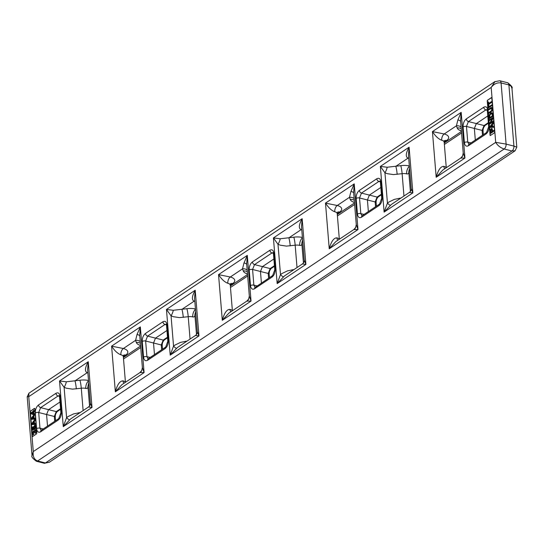 <?xml version="1.0" encoding="UTF-8"?>
<svg xmlns="http://www.w3.org/2000/svg" width="544" height="544" viewBox="0 0 544 544"><rect width="100%" height="100%" fill="white"/><g stroke="black" fill="none" stroke-linecap="round" stroke-linejoin="round"><path stroke-width="0.82" d="M488.818 113.329L491.028 112.037L492.313 110.248L492.089 107.807L491.531 107.494L492.089 107.807L491.334 107.447L488.478 109.167L488.532 109.868L491.456 108.263L491.776 109.208L491.429 110.711L488.764 112.628L488.818 113.329L491.688 111.2L492.123 110.194L491.892 107.76L491.334 107.447M488.532 109.868L491.654 108.31M491.762 97.566L494.7 132.117L494.387 132.906L490.26 135.572L487.24 100.966L487.553 100.184L491.477 97.56M487.553 100.184L491.674 97.607M487.744 100.232L487.24 100.966M490.056 135.225L487.431 101.014M490.661 133.375L494.142 131.043L494.081 130.342L493.945 130.995L490.661 133.375M493.884 130.295L492.47 131.24L492.123 128.588L491.334 128.663L492.123 128.588L492.653 131.118M493.224 122.244L493.292 123.039L492.286 124.365L492.47 126.575L493.571 126.453L493.632 127.194L489.981 127.493L489.92 126.738L493.224 122.244L493.49 123.094L492.483 124.413L492.66 126.555M493.571 126.453L493.83 127.242L489.981 127.493M492.837 117.524L492.898 118.238L490.389 122.849L493.122 121.02L493.177 121.693L489.695 124.018L489.641 123.304L492.143 118.694L489.41 120.523L489.355 119.85L493.034 117.572L493.088 118.293L490.736 122.618M493.122 121.02L493.374 121.74L489.695 124.018M491.987 118.98L489.41 120.523M492.068 112.894L490.62 113.152L489.267 114.934L489.26 118.674L492.939 116.396L492.646 113.682L492.068 112.894M491.796 104.856L492.048 105.604L488.369 107.882L488.315 107.182L491.796 104.856L491.851 105.556L488.369 107.882M488.634 103.503L488.505 101.925L487.9 102.15L488.247 106.345L488.655 106.073L488.512 104.326L491.586 102.272L491.524 101.572L488.458 103.625L488.315 101.878M488.247 106.345L488.852 106.121L488.709 104.373L491.776 102.326L491.524 101.572M32.361 417.744L33.347 416.459L33.504 418.384L31.62 418.662L32.361 417.744L31.817 418.717M35.149 419.002L31.26 419.315L31.192 418.506L34.734 413.678L34.802 414.535L33.728 415.956L33.925 418.336L35.108 418.2L35.244 419.832L34.163 421.253L34.36 423.633L35.544 423.504L35.612 424.3L31.695 424.612L31.627 423.803L35.149 419.002M33.939 423.688L33.782 421.756L32.055 423.966L33.939 423.688M34.469 410.448L34.728 411.216L33.803 411.835L34.014 414.392L33.578 414.684L33.606 411.788L34.53 411.169L34.469 410.448L33.551 411.06L33.483 410.264L33.116 411.352L30.62 413.018L30.668 413.61L33.381 414.637M33.483 410.264L33.728 410.938M34.66 408.394L30.641 411.067L30.328 411.849L32.456 436.614M33.986 432.024L33.49 431.984L32.98 433.303L33.742 433.881L33.007 433.82L32.783 433.255L33.293 431.936L33.796 431.977L34.014 432.793L34.619 432.65L34.014 432.793M34.898 429.808L35.965 429.842L35.095 429.855L35.965 429.842L36.23 432.432L35.319 433.452L36.224 430.943L35.775 429.794L34.898 429.808L34.068 431.487L33.245 431.208L32.47 432.575L32.756 434.479L33.714 434.636L32.953 434.534L33.714 434.636L33.742 433.881M33.878 431.154L33.436 431.256L34.258 431.535M35.748 430.562L34.666 431.256L34.619 432.65M32.878 426.727L32.225 427.645L32.416 430.032L33.136 430.018L33.83 428.658L34.231 429.236L34.864 429.107L35.639 428.046L35.856 426.469L35.414 425.326L34.571 425.354L33.701 427.06L33.075 426.775L33.891 427.115M34.571 425.354L35.612 425.381L34.762 425.401L35.612 425.381L36.047 426.516L35.836 428.094L35.061 429.155L34.367 429.27M34.027 428.706L33.334 430.073L32.416 430.032M31.26 419.315L35.102 419.07M34.116 418.309L33.925 416.004L35 414.582L34.734 413.678M34.551 423.613L34.36 421.308L35.435 419.886L35.108 418.2M31.695 424.612L35.802 424.347L35.544 423.504M30.328 411.849L32.144 436.268L32.545 436.574L36.475 433.949L36.788 433.16L34.775 408.694L34.374 408.388L30.641 411.067M30.138 411.794L30.444 411.012M47.525 426.095L46.573 414.562L48.525 409.68L59.996 402.002M59.473 396.358L58.065 395.978L40.637 407.633L56.263 411.597L60.554 408.734M83.123 410.584L81.287 388.232L72.542 389.137L66.375 388.212L64.11 387.328L59.52 380.963L66.32 381.793L79.907 380.222A12.138 5.318 -4.7 0 1 88.502 380.494M70.509 419.016L63.274 426.639L66.599 417.629L67.946 416.622L73.651 413.882L80.131 412.583M190.067 339.068L188.231 316.717L179.493 317.621L173.325 316.696L171.054 315.812L166.464 309.448L173.264 310.277L186.857 308.706A12.138 5.318 -4.7 0 1 195.446 308.972M177.453 347.5L170.218 355.123L173.543 346.113L174.889 345.107L180.594 342.366L187.082 341.068M297.017 267.553L295.181 245.201L286.436 246.106L280.269 245.181L277.998 244.297L273.414 237.932L280.208 238.762L293.801 237.191A12.138 5.318 -4.7 0 1 302.396 237.456M284.403 275.985L277.168 283.608L280.493 274.598L281.84 273.591L287.545 270.851L294.025 269.552M403.961 196.037L402.125 173.686L393.387 174.59L387.219 173.665L384.948 172.781L380.358 166.416L387.158 167.246L400.751 165.675A12.138 5.318 -4.7 0 1 409.34 165.94M391.347 204.469L384.112 212.092L387.437 203.082L388.783 202.076L394.488 199.335L400.969 198.036M154.469 354.579L153.524 343.046L155.468 338.164L166.947 330.487M166.416 324.843L165.009 324.462L147.58 336.117L163.214 340.082L167.498 337.219M261.419 283.064L260.467 271.531L262.419 266.648L273.89 258.971M273.367 253.327L271.959 252.946L254.524 264.602L270.157 268.566L274.448 265.703M368.363 211.548L367.418 200.015L369.362 195.133L380.841 187.456M380.31 181.812L378.903 181.431L361.474 193.086L377.101 197.05L381.392 194.188M475.306 140.032L474.361 128.5L476.313 123.617L487.784 115.94M487.254 110.296L485.846 109.915L468.418 121.57L484.051 125.535L488.335 122.672M485.187 125.372C483.643 126.976 482.936 128.908 483.058 131.165A2.428 1.061 175.3 0 0 482.1 130.417L484.051 125.535A2.428 1.714 -123.8 0 0 485.187 125.372L488.383 123.23M378.243 196.887C376.7 198.492 375.992 200.423 376.115 202.681A2.428 1.061 175.3 0 0 375.156 201.933L377.101 197.05A2.428 1.714 -123.8 0 0 378.243 196.887L381.439 194.745M57.399 411.434C55.862 413.039 55.148 414.97 55.27 417.228A2.428 1.061 175.3 0 0 54.318 416.48L56.263 411.597A2.428 1.714 -123.8 0 0 57.399 411.434L60.602 409.292M269.164 274.19A2.428 1.061 175.3 0 0 268.206 273.448L270.157 268.566A2.428 1.714 -123.8 0 0 271.293 268.403L274.489 266.261M164.349 339.918C162.806 341.523 162.098 343.454 162.221 345.712A2.428 1.061 175.3 0 0 161.262 344.964L163.214 340.082A2.428 1.714 -123.8 0 0 164.349 339.918L167.545 337.776M120.856 354.783C117.633 353.58 114.546 350.696 111.595 346.14L123.359 348.527A10.928 4.78 -4.7 0 1 125.725 355.069L123.332 356.667A6.072 2.659 175.3 0 0 120.856 354.783A4.855 2.7 104.3 0 1 123.359 348.527L135.572 340.354L137.04 334.506L140.338 326.917L139.74 335.464M139.924 372.599L121.917 384.642L115.348 391.816C117.32 384.513 119.87 380.868 123.005 380.888A6.072 2.659 -4.7 0 1 125.358 382.337M339.334 239.251L337.226 213.642A6.072 2.659 175.3 0 0 334.75 211.752C331.52 210.548 328.433 207.665 325.489 203.109L337.253 205.496A10.928 4.78 -4.7 0 1 339.619 212.038L337.226 213.636M355.565 227.718L356.272 224.55L357.986 229.561L353.818 229.561L335.804 241.611L329.242 248.785C331.214 241.482 333.764 237.837 336.899 237.857A6.072 2.659 -4.7 0 1 339.252 239.306M227.807 283.268C224.577 282.064 221.49 279.181 218.538 274.625L230.302 277.012A10.928 4.78 -4.7 0 1 232.669 283.553L230.282 285.151A6.072 2.659 175.3 0 0 227.807 283.268A4.855 2.7 104.3 0 1 230.302 277.012L242.515 268.838L243.984 262.99L247.289 255.401L246.684 263.949M228.888 313.113L222.299 320.3C224.271 312.997 226.821 309.352 229.949 309.373A6.072 2.659 -4.7 0 1 232.302 310.821M441.694 140.236C438.471 139.033 435.384 136.15 432.432 131.594L444.196 133.98A10.928 4.78 -4.7 0 1 446.563 140.522L444.169 142.12A6.072 2.659 175.3 0 0 441.694 140.236A4.855 2.7 104.3 0 1 444.196 133.98L456.409 125.807L457.878 119.959L461.183 112.37L460.578 120.911M442.775 170.075L436.186 177.269C438.165 169.966 440.715 166.321 443.843 166.342A6.072 2.659 -4.7 0 1 446.196 167.79M408.714 158.338A10.928 4.78 -4.7 0 1 408.007 158.175C405.409 156.828 405.776 153.17 409.102 147.193L408.449 155.088M409.319 192.454C410.91 191.141 411.536 189.829 411.196 188.516L412.862 192.868L409.319 192.454L391.313 204.496M87.876 372.885A10.928 4.78 -4.7 0 1 87.169 372.722C84.572 371.375 84.932 367.717 88.264 361.74L87.611 369.655M88.475 407C90.005 405.702 90.63 404.389 90.358 403.07L92.018 407.415L88.482 407L70.468 419.043M301.77 229.854A10.928 4.78 -4.7 0 1 301.063 229.69C298.459 228.344 298.826 224.686 302.158 218.708L301.505 226.624M302.369 263.969C303.953 262.664 304.586 261.351 304.252 260.039L305.912 264.384L302.376 263.969L284.362 276.012M194.82 301.369A10.928 4.78 -4.7 0 1 194.113 301.206C191.515 299.86 191.882 296.201 195.214 290.224L194.555 298.139M195.418 335.485C197.01 334.179 197.635 332.874 197.309 331.554L198.968 335.9L195.425 335.485L177.419 347.528M462.516 156.203L463.216 153.034L464.936 158.046L460.768 158.046M141.671 370.75L142.378 367.581L144.099 372.592L139.93 372.592L141.882 370.342A6.072 5.957 25.7 0 1 140.162 372.49M248.622 299.234L249.329 296.065L251.042 301.077L246.874 301.077L228.861 313.126M354.457 202.456A12.138 5.318 -4.7 0 1 350.234 199.458L349.466 197.322L350.928 191.474L354.232 183.886L353.634 192.433M301.811 243.08L301.818 243.168C301.906 244.984 301.199 245.718 299.683 245.385A6.072 2.659 175.3 0 0 295.181 245.201A6.072 0.646 82.3 0 0 293.801 237.191M194.868 314.595L194.874 314.684C194.963 316.499 194.249 317.234 192.732 316.9A6.072 2.659 175.3 0 0 188.231 316.717A6.072 0.646 82.3 0 0 186.857 308.706M87.917 386.111L87.924 386.206C88.019 388.015 87.305 388.749 85.789 388.416A6.072 2.659 175.3 0 0 81.287 388.232A6.072 0.646 82.3 0 0 79.907 380.222M408.755 171.564L408.768 171.652C408.857 173.468 408.143 174.202 406.626 173.869A6.072 2.659 175.3 0 0 402.125 173.686A6.072 0.646 82.3 0 0 400.751 165.675M515.148 150.742L511.972 150.994L504.152 149.002C500.446 147.778 497.624 145.561 495.7 142.351L506.11 144.106L513.924 146.105L508.898 84.932L501.078 82.933L506.11 144.106A3.794 2.108 104.3 0 1 504.152 149.002L37.618 460.979C34.15 459.592 32.701 456.457 33.272 451.581L495.7 142.351L491.184 87.428C493.979 83.885 497.277 82.389 501.078 82.933A3.794 2.108 104.3 0 0 499.807 80.757L507.6 82.749M32.048 455.784L27.2 396.814L28.757 396.658L491.184 87.428L495.054 81.525M32.035 455.607L33.272 451.581L28.757 396.658L28.914 393.21L494.612 81.79M515.046 150.817L49.388 462.21L45.431 462.971L511.972 150.994A3.794 2.108 -75.7 0 0 513.924 146.105L516.8 147.179L511.965 88.359L511.04 86.17L508.898 84.932A3.794 2.108 -75.7 0 0 507.627 82.749C511.394 85.598 512.849 87.468 511.965 88.359M461.4 130.941A12.138 5.318 -4.7 0 1 457.184 127.942L456.409 125.807A6.072 5.42 160.1 0 1 461.081 127.072M457.878 119.959A6.072 2.89 169 0 1 460.625 121.53M397.168 174.352A6.072 0.646 82.3 0 0 395.794 166.342L408.007 158.175A4.855 2.7 -75.7 0 1 408.673 157.855M390.279 205.238A6.072 1.006 50.6 0 1 387.437 203.082L384.948 172.781A6.072 2.06 115.8 0 0 387.158 167.246M334.75 211.752A4.855 2.7 104.3 0 1 337.253 205.496L349.466 197.322A6.072 5.42 160.1 0 1 354.137 198.587M350.928 191.474A6.072 2.89 169 0 1 353.682 193.045M290.224 245.868A6.072 0.646 82.3 0 0 288.85 237.857L301.063 229.69A4.855 2.7 -75.7 0 1 301.73 229.371M283.336 276.753A6.072 1.006 50.6 0 1 280.493 274.598L277.998 244.297A6.072 2.06 115.8 0 0 280.208 238.762M292.257 270.735A6.072 0.646 82.3 0 0 292.189 269.797M247.506 273.972A12.138 5.318 -4.7 0 1 243.29 270.973L242.515 268.838A6.072 5.42 160.1 0 1 247.194 270.103M243.984 262.99A6.072 2.89 169 0 1 246.738 264.561M183.28 317.383A6.072 0.646 82.3 0 0 181.9 309.373L194.113 301.206A4.855 2.7 -75.7 0 1 194.779 300.886M176.385 348.269A6.072 1.006 50.6 0 1 173.543 346.113L171.054 315.812A6.072 2.06 115.8 0 0 173.264 310.277M140.563 345.488A12.138 5.318 -4.7 0 1 136.34 342.489L135.572 340.354A6.072 5.42 160.1 0 1 140.243 341.625M137.04 334.506A6.072 2.89 169 0 1 139.788 336.076M76.33 388.899A6.072 0.646 82.3 0 0 74.956 380.888L87.169 372.722A4.855 2.7 -75.7 0 1 87.836 372.402M69.442 419.784A6.072 1.006 50.6 0 1 66.599 417.629L64.11 387.328A6.072 2.06 115.8 0 0 66.32 381.793M78.363 413.766A6.072 0.646 82.3 0 0 78.295 412.828M185.307 342.251A6.072 0.646 82.3 0 0 185.246 341.312M246.874 301.084L248.832 298.826A6.072 5.957 25.7 0 1 247.105 300.975M355.783 227.304A6.072 5.957 25.7 0 1 354.056 229.459M399.201 199.22A6.072 0.646 82.3 0 0 399.14 198.281M442.755 170.095L460.761 158.052L462.726 155.795A6.072 5.957 25.7 0 1 460.999 157.944M32.756 434.479L33.517 434.588L33.204 433.874M34.428 432.602L34.476 431.202L35.55 430.508L35.843 431.188L35.319 433.452M35.163 430.59L35.55 430.508M33.701 431.113L33.245 431.208M33.368 416.731L32.558 417.792M33.476 428.767L32.64 429.325L32.416 428.774L32.939 427.448L33.368 427.434L33.476 428.767M33.062 429.318L32.64 429.325L32.728 428.046L33.565 427.482M35.006 428.441L34.442 428.475L34.163 427.802L34.632 426.061L35.197 426.027L35.176 427.992L34.245 428.42L33.966 427.747L34.116 426.761L35.197 426.027M34.809 428.386L34.442 428.475M34.83 426.115L35.394 426.081M33.259 429.366L32.837 429.372M33.803 422.035L32.252 424.014M491.137 128.608L491.926 128.54L491.137 128.608L490.375 129.737L490.464 133.321M491.001 132.226L490.708 130.995L490.817 132.348L492.062 131.519L491.701 129.295L491.212 129.322L491.701 129.295M490.708 130.995L490.851 129.744L491.898 129.35M492.075 126.623L491.932 124.834L490.321 126.888L492.075 126.623M492.939 116.396L489.26 118.674M492.742 116.348L492.456 113.628L491.334 112.819M489.797 117.579L489.518 116.593L489.614 117.701L492.272 115.926L492.048 114.016L491.354 113.567L491.83 113.662M489.518 116.593L489.858 114.709L490.674 113.88L492.021 113.71M490.518 126.936L491.953 125.106M490.899 131.043L491.409 129.37M489.716 116.64L490.056 114.764L491.552 113.621M33.327 413.923L31.436 413.236L33.17 412.073L33.327 413.923L31.634 413.284L33.184 412.25M44.214 463.25L36.4 461.251A3.794 2.108 104.3 0 0 37.618 460.979L45.431 462.971A3.794 2.108 -75.7 0 1 44.214 463.25L49.293 462.264M143.555 357.122L142.263 341.462C142.208 337.94 143.276 335.267 145.466 333.445L162.894 321.79C165.138 320.647 166.512 321.688 167.008 324.918L168.3 340.578C168.354 344.1 167.287 346.773 165.097 348.588L147.669 360.244C145.425 361.393 144.051 360.352 143.555 357.122A2.428 1.061 -4.7 0 1 146.921 356.66L150.185 357.449M357.442 214.091L356.157 198.431C356.102 194.908 357.17 192.236 359.36 190.414L376.788 178.758C379.032 177.616 380.406 178.656 380.902 181.886L382.187 197.547C382.248 201.069 381.181 203.742 378.991 205.557L361.563 217.212C359.312 218.362 357.945 217.321 357.442 214.091A2.428 1.061 -4.7 0 1 360.808 213.629L364.079 214.418M250.498 285.607L249.213 269.946C249.152 266.424 250.22 263.752 252.409 261.929L269.838 250.274C272.088 249.132 273.455 250.172 273.958 253.402L275.244 269.062C275.298 272.585 274.23 275.257 272.041 277.073L254.612 288.728C252.368 289.877 250.995 288.837 250.498 285.607A2.428 1.061 -4.7 0 1 253.864 285.144L257.135 285.933M464.392 142.576L463.1 126.915C463.046 123.393 464.114 120.72 466.303 118.898L483.732 107.243C485.976 106.1 487.349 107.141 487.846 110.371L489.138 126.031C489.192 129.554 488.124 132.226 485.935 134.042L468.506 145.697C466.262 146.846 464.889 145.806 464.392 142.576A2.428 1.061 -4.7 0 1 467.758 142.113L471.022 142.902M36.604 428.638L35.319 412.978C35.265 409.455 36.326 406.783 38.515 404.96L55.95 393.305C58.194 392.163 59.561 393.203 60.064 396.433L61.35 412.094C61.404 415.616 60.343 418.288 58.154 420.104L40.718 431.759C38.474 432.908 37.108 431.868 36.604 428.638A2.428 1.061 -4.7 0 1 39.97 428.176L43.241 428.964M409.102 147.193L412.862 192.868L384.112 212.092L380.358 166.416L409.102 147.193M302.158 218.708L305.912 264.384L277.168 283.608L273.414 237.932L302.158 218.708M195.214 290.224L198.968 335.9L170.218 355.123L166.464 309.448L195.214 290.224M461.183 112.37L464.936 158.046L436.186 177.269L432.432 131.594L461.183 112.37M354.232 183.886L357.986 229.561L329.242 248.785L325.489 203.109L354.232 183.886M247.289 255.401L251.042 301.077L222.299 320.3L218.538 274.625L247.289 255.401M88.264 361.74L92.018 407.415L63.274 426.639L59.52 380.963L88.264 361.74M140.338 326.917L144.099 372.592L115.348 391.816L111.595 346.14L140.338 326.917M54.713 421.294L54.318 416.48L38.685 412.515L39.97 428.176L41.167 430.331M123.406 357.524L140.604 346.025M230.35 286.008L247.554 274.509M337.294 214.492L354.498 202.987M444.244 142.977L461.448 131.471M161.656 349.778L161.262 344.964L145.629 341L146.921 356.66L148.118 358.816M268.607 278.263L268.206 273.448L252.579 269.484L253.864 285.144L255.061 287.3M375.55 206.747L375.156 201.933L359.523 197.968L360.808 213.629L362.012 215.784M482.494 135.232L482.1 130.417L466.466 126.453L467.758 142.113L468.955 144.269M273.061 252.647L271.959 252.946A2.428 1.714 -123.8 0 1 269.838 250.274M487.846 110.371A2.428 1.061 -4.7 0 0 487.383 111.064L486.975 109.623M486.955 109.616L485.846 109.915A2.428 1.714 -123.8 0 1 483.732 107.243M380.902 181.886A2.428 1.061 -4.7 0 0 380.44 182.58L380.032 181.138M380.004 181.132L378.903 181.431A2.428 1.714 -123.8 0 1 376.788 178.758M167.008 324.918A2.428 1.061 -4.7 0 0 166.546 325.611L166.219 324.197L165.009 324.462A2.428 1.714 -123.8 0 1 162.894 321.79M59.167 395.678L58.065 395.978A2.428 1.714 -123.8 0 1 55.95 393.305M466.303 118.898A2.428 1.714 -123.8 0 0 468.418 121.57L466.466 126.453A2.428 1.061 -4.7 0 0 463.1 126.915M359.36 190.414A2.428 1.714 -123.8 0 0 361.474 193.086L359.523 197.968A2.428 1.061 -4.7 0 0 356.157 198.431M38.515 404.96A2.428 1.714 -123.8 0 0 40.637 407.633L38.685 412.515A2.428 1.061 -4.7 0 0 35.319 412.978M252.409 261.929A2.428 1.714 -123.8 0 0 254.524 264.602L252.579 269.484A2.428 1.061 -4.7 0 0 249.213 269.946M145.466 333.445A2.428 1.714 -123.8 0 0 147.58 336.117L145.629 341A2.428 1.061 -4.7 0 0 142.263 341.462M380.44 182.58L381.725 198.24A2.428 1.061 -4.7 0 1 382.187 197.547M378.991 205.557A2.428 1.714 -123.8 0 1 379.59 204.048M361.563 217.212A2.428 1.714 -123.8 0 1 362.154 215.703L379.596 204.041L381.725 198.24M60.064 396.433A2.428 1.061 -4.7 0 0 59.595 397.127L60.887 412.787A2.428 1.061 -4.7 0 1 61.35 412.094M58.154 420.104A2.428 1.714 -123.8 0 1 58.745 418.594M40.718 431.759A2.428 1.714 -123.8 0 1 41.317 430.25L58.759 418.588L60.887 412.787M166.546 325.611L167.831 341.272A2.428 1.061 -4.7 0 1 168.3 340.578M165.097 348.588A2.428 1.714 -123.8 0 1 165.696 347.079M147.669 360.244A2.428 1.714 -123.8 0 1 148.26 358.734L165.702 347.072L167.831 341.272M273.958 253.402A2.428 1.061 -4.7 0 0 273.489 254.096L274.781 269.756A2.428 1.061 -4.7 0 1 275.244 269.062M272.041 277.073A2.428 1.714 -123.8 0 1 272.639 275.563L274.781 269.756M254.612 288.728A2.428 1.714 -123.8 0 1 255.211 287.218M487.383 111.064L488.668 126.725A2.428 1.061 -4.7 0 1 489.138 126.031M485.935 134.042A2.428 1.714 -123.8 0 1 486.533 132.532L488.668 126.725M468.506 145.697A2.428 1.714 -123.8 0 1 469.105 144.187L486.54 132.525M337.525 212.208A4.855 3.427 -123.8 0 1 339.619 212.038M444.475 140.692A4.855 3.427 -123.8 0 1 446.563 140.522M123.638 355.239A4.855 3.427 -123.8 0 1 125.725 355.069M230.581 283.723A4.855 3.427 -123.8 0 1 232.669 283.553M337.838 240.251A4.855 2.7 104.3 0 1 336.899 237.857M230.894 311.766A4.855 2.7 104.3 0 1 229.949 309.373M444.788 168.735A4.855 2.7 104.3 0 1 443.843 166.342M123.95 383.282A4.855 2.7 104.3 0 1 123.005 380.888M457.184 127.942A6.072 5.42 160.1 0 1 461.224 128.751M406.626 173.869A6.072 3.38 104.3 0 1 409.374 166.328M350.234 199.458A6.072 5.42 160.1 0 1 354.273 200.267M299.683 245.385A6.072 3.38 104.3 0 1 302.423 237.844M243.29 270.973A6.072 5.42 160.1 0 1 247.33 271.782M192.732 316.9A6.072 3.38 104.3 0 1 195.48 309.359M136.34 342.489A6.072 5.42 160.1 0 1 140.379 343.298M85.789 388.416A6.072 3.38 104.3 0 1 88.536 380.875M59.595 397.127L59.276 395.712M255.184 287.32L272.646 275.556M273.489 254.096L273.17 252.681M376.4 206.176L376.115 202.681M55.563 420.723L55.27 417.228M483.344 134.66L483.058 131.165M271.293 268.403C269.749 270.008 269.042 271.939 269.164 274.196L269.45 277.692M162.506 349.207L162.221 345.712M123.379 355.382L123.719 355.123L123.332 356.674L125.44 382.282M230.33 283.866L230.663 283.608L230.282 285.158L232.383 310.767M444.224 140.835L444.557 140.576L444.176 142.127L446.277 167.736M408.442 154.992L411.203 188.557M87.604 369.539L90.358 403.104M301.492 226.508L304.252 260.073M194.548 298.024L197.309 331.588M463.223 153.061L460.571 120.843M142.378 367.608L139.733 335.39M249.329 296.092L246.677 263.874M356.272 224.577L353.627 192.358M303.443 262.922L301.818 243.127M196.5 334.438L194.868 314.643M89.549 405.953L87.924 386.158M410.387 191.406L408.762 171.612M499.78 80.75L494.727 81.722M36.394 461.251C32.606 458.408 31.151 456.532 32.035 455.62M27.2 396.821L28.92 393.203M516.8 147.172L515.086 150.79M247.676 275.992L230.472 287.49M461.564 132.96L444.366 144.459M140.726 347.507L123.529 359.006M354.62 204.476L337.416 215.975M337.226 213.642L337.273 212.35M408.762 171.652L409.544 168.375M301.818 243.168L302.593 239.89M194.874 314.684L195.65 311.406M87.924 386.199L88.699 382.922M353.818 229.568L355.776 227.31"/></g></svg>
